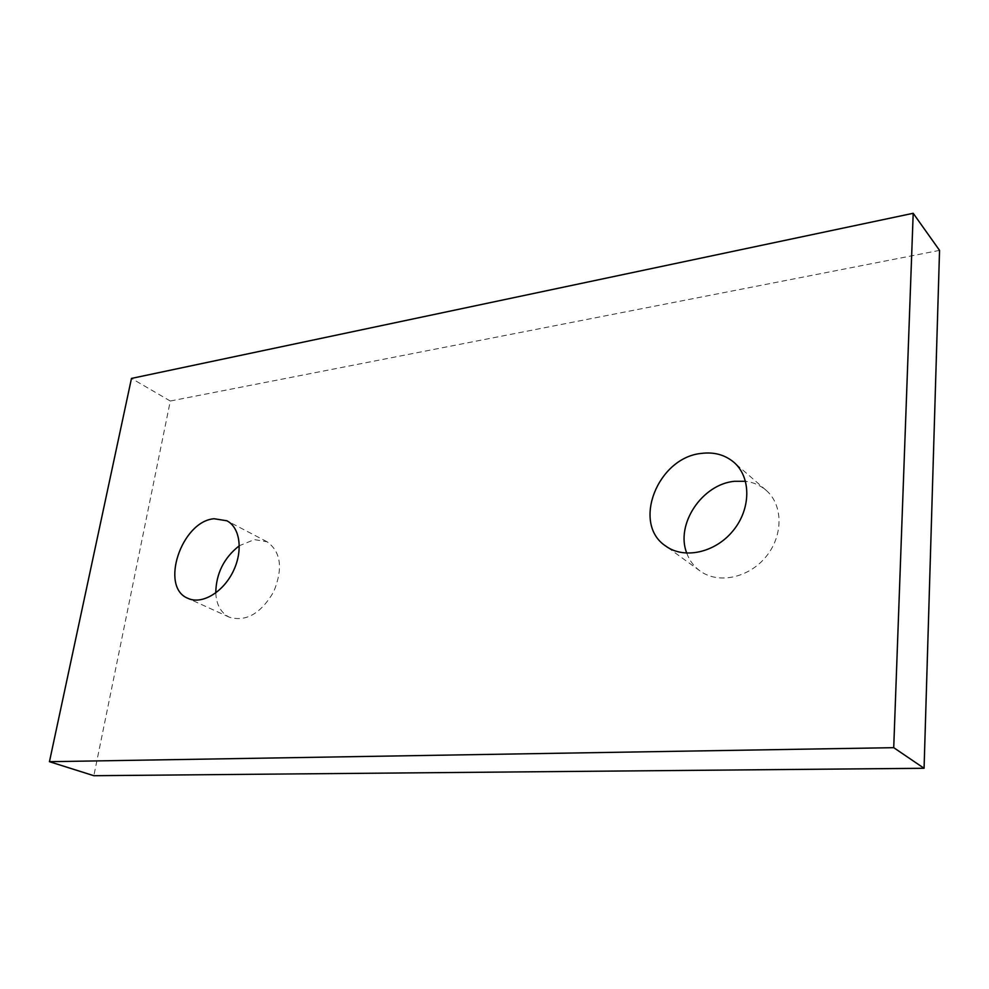 <?xml version="1.0" encoding="UTF-8"?>
<svg xmlns="http://www.w3.org/2000/svg" width="989" height="989" viewBox="0 0 989 989"><rect width="100%" height="100%" fill="white"/><g stroke="black" fill="none" stroke-linecap="round" stroke-linejoin="round"><path stroke-width="0.74" stroke-dasharray="4.95 3.71" d="M686.774 553.185C689.457 560.491 693.858 566.4 699.965 570.9C717.94 584.276 748.463 578.206 765.845 556.906C783.461 535.803 783.288 504.872 766.079 490.272C760.269 485.302 753.42 482.311 745.545 481.284M215.75 592.955C216.455 604.909 221.004 612.995 229.399 617.235C246.026 622.081 260.787 613.613 273.669 591.83C283.2 568.465 280.987 551.763 267.018 541.737L254.383 539.611L239.35 545.718M939.55 250.378L170.306 401.027L93.844 775.71M170.306 401.027L131.475 378.416M766.079 490.272L733.813 462.234M699.965 570.9L665.585 545.94M267.018 541.737L226.852 520.77M229.399 617.235L187.972 598.357"/><path stroke-width="1.48" d="M701.609 453.382C714.157 451.849 724.888 454.792 733.813 462.234C751.269 477.044 751.207 508.89 733.01 530.821C715.047 552.938 683.807 559.514 665.585 545.94C631.551 523.626 657.784 457.301 701.609 453.382M745.545 481.284L734.481 481.284C701.943 484.239 675.252 524.553 686.774 553.185M239.35 545.718C223.984 557.747 216.109 573.496 215.75 592.955M49.45 761.691L93.844 775.71L924.072 768.28L939.55 250.378L913.193 213.29L131.475 378.416L49.45 761.691L893.722 747.672L913.193 213.29M214.143 518.743L226.852 520.77C240.278 527.52 243.343 551.256 232.922 571.914C222.673 592.671 201.632 604.823 187.972 598.357C159.377 587.293 181.556 521.166 214.143 518.743M924.072 768.28L893.722 747.672"/></g></svg>
